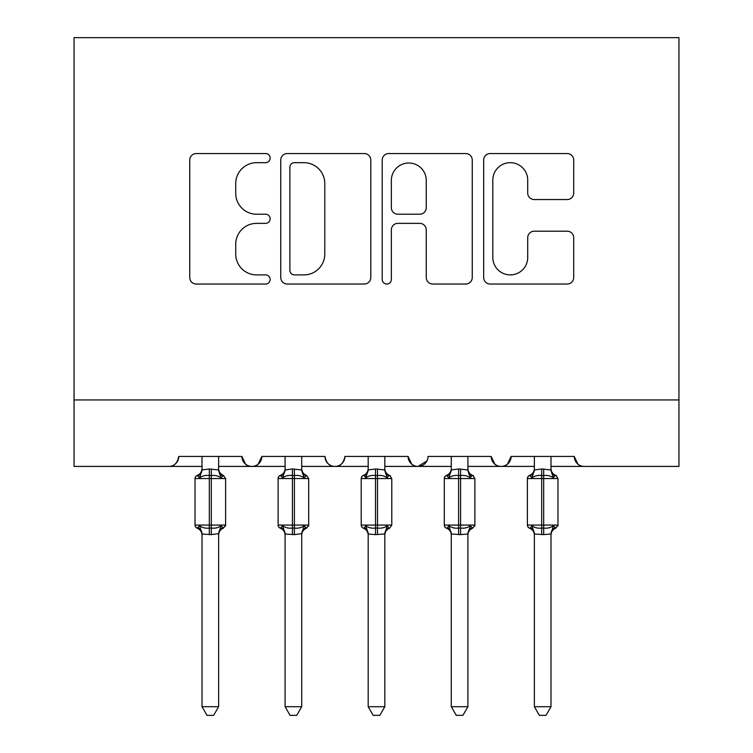 <?xml version="1.0" encoding="UTF-8"?>
<svg xmlns="http://www.w3.org/2000/svg" width="753" height="753" viewBox="0 0 753 753"><rect width="100%" height="100%" fill="white"/><g stroke="black" fill="none" stroke-linecap="round" stroke-linejoin="round"><path stroke-width="1.13" d="M270.148 158.111A4.565 4.565 0 0 0 265.574 153.546L196.251 153.546A6.523 6.523 0 0 0 189.728 160.069L189.728 277.518A6.523 6.523 0 0 0 196.251 284.041L265.574 284.041A4.565 4.565 0 0 0 270.148 279.476A4.565 4.565 0 0 0 265.574 274.901L256.604 274.901A20.877 20.877 0 0 1 235.727 254.025L235.727 244.236A20.877 20.877 0 0 1 256.604 223.359L265.574 223.359A4.565 4.565 0 0 0 270.148 218.794A4.565 4.565 0 0 0 265.574 214.219L256.604 214.219A20.877 20.877 0 0 1 235.727 193.342L235.727 183.553A20.877 20.877 0 0 1 256.604 162.676L265.574 162.676A4.565 4.565 0 0 0 270.148 158.111M567.188 199.545A6.523 6.523 0 0 0 573.711 193.022L573.711 160.069A6.523 6.523 0 0 0 567.188 153.546L490.194 153.546A6.523 6.523 0 0 0 483.671 160.069L483.671 277.518A6.523 6.523 0 0 0 490.194 284.041L567.188 284.041A6.523 6.523 0 0 0 573.711 277.518L573.711 237.713A6.523 6.523 0 0 0 567.188 231.19L534.235 231.19A6.523 6.523 0 0 0 527.712 237.713L527.712 257.451A17.451 17.451 0 0 1 510.261 274.901A17.451 17.451 0 0 1 492.801 257.451L492.801 180.127A17.451 17.451 0 0 1 510.261 162.676A17.451 17.451 0 0 1 527.712 180.127L527.712 193.022A6.523 6.523 0 0 0 534.235 199.545L567.188 199.545M74.048 399.928L678.952 399.928L678.952 37.65L74.048 37.65L74.048 466.408L168.766 466.408C174.056 466.596 177.379 463.274 178.743 456.431L241.892 456.431L245.534 464.14M370.787 160.069A6.523 6.523 0 0 0 364.264 153.546L287.269 153.546A6.523 6.523 0 0 0 280.747 160.069L280.747 277.518A6.523 6.523 0 0 0 287.269 284.041L364.264 284.041A6.523 6.523 0 0 0 370.787 277.518L370.787 160.069M388.736 153.546L465.731 153.546A6.523 6.523 0 0 1 472.253 160.069L472.253 277.518A6.523 6.523 0 0 1 465.731 284.041L432.777 284.041A6.523 6.523 0 0 1 426.254 277.518L426.254 229.881A6.523 6.523 0 0 0 419.732 223.359L397.866 223.359A6.523 6.523 0 0 0 391.344 229.881L391.344 279.476A4.565 4.565 0 0 1 386.778 284.041A4.565 4.565 0 0 1 382.213 279.476L382.213 160.069A6.523 6.523 0 0 1 388.736 153.546M218.624 466.408L251.86 466.408C246.57 466.596 243.247 463.274 241.892 456.431A9.968 9.968 0 0 0 251.86 466.408A9.968 9.968 0 0 0 261.837 456.431L324.985 456.431A9.968 9.968 0 0 0 334.953 466.408A9.968 9.968 0 0 0 344.921 456.431L408.079 456.431A9.968 9.968 0 0 0 418.047 466.408A9.968 9.968 0 0 0 428.015 456.431L491.163 456.431A9.968 9.968 0 0 0 501.14 466.408A9.968 9.968 0 0 0 511.108 456.431L574.257 456.431L577.909 464.14M467.905 466.408L501.14 466.408C506.43 466.596 509.753 463.274 511.108 456.431L507.466 464.14M534.376 466.408L501.14 466.408C495.85 466.596 492.528 463.274 491.163 456.431L494.815 464.14M384.811 466.408L418.047 466.408C412.757 466.596 409.434 463.274 408.079 456.431L411.722 464.14M285.095 466.408L251.86 466.408C257.149 466.596 260.472 463.274 261.837 456.431L258.185 464.14M574.257 456.431A9.968 9.968 0 0 0 584.234 466.408C578.944 466.596 575.621 463.274 574.257 456.431M678.952 399.928L678.952 466.408L550.989 466.408M168.766 466.408C174.056 466.596 177.388 463.274 178.743 456.431A9.968 9.968 0 0 1 168.766 466.408L202.011 466.408M301.718 466.408L334.953 466.408C340.243 466.596 343.566 463.274 344.921 456.431M368.189 466.408L334.953 466.408C329.663 466.596 326.341 463.274 324.985 456.431M451.282 466.408L418.047 466.408L426.942 460.949M294.451 162.676A4.565 4.565 0 0 0 289.886 167.241L289.886 270.336A4.565 4.565 0 0 0 294.451 274.901L303.911 274.901A20.877 20.877 0 0 0 324.788 254.025L324.788 183.553A20.877 20.877 0 0 0 303.911 162.676L294.451 162.676M426.254 180.456A17.451 17.451 0 0 0 408.794 163.006A17.451 17.451 0 0 0 391.344 180.456L391.344 207.696A6.523 6.523 0 0 0 397.866 214.219L419.732 214.219A6.523 6.523 0 0 0 426.254 207.696L426.254 180.456M202.011 456.431L202.002 469.957L209.315 468.978L209.315 478.541L195.027 478.541L195.027 525.067A3.323 3.323 0 0 0 197.211 528.192L199.592 525.716C202.303 527.759 205.541 528.531 209.315 528.06L211.311 528.06C215.085 528.531 218.323 527.759 221.034 525.716L223.425 528.192L225.608 525.067L225.608 478.541L223.425 475.416C220.403 474.117 218.803 471.83 218.624 468.554C218.803 471.83 220.403 474.117 223.425 475.416L221.034 477.891C218.323 475.849 215.085 475.068 211.311 475.548L209.315 475.548C205.541 475.068 202.303 475.849 199.592 477.891L197.211 475.416A3.323 3.323 0 0 0 195.027 478.541L195.027 525.067L225.608 525.067A3.323 3.323 0 0 1 225.42 526.159M202.011 533.952L202.011 706.709L218.624 706.709L218.634 533.651L211.311 534.63L202.011 533.99A7.314 6.975 -0 0 0 198.171 527.853M202.011 469.608L202.011 469.608A7.314 6.975 180 0 1 198.171 475.745M218.624 456.431L218.634 469.957L221.034 477.891M218.624 469.608L218.624 469.608A7.314 6.975 180 0 0 222.464 475.745M209.315 468.978L218.634 469.957L219.678 474.145M223.425 528.192C220.403 529.481 218.803 531.778 218.624 535.054C218.803 531.778 220.403 529.481 223.425 528.192L222.464 527.853A7.314 6.975 -0 0 0 218.624 533.99M199.592 477.891L202.002 469.957M199.592 525.716L202.002 533.651M221.034 525.716L218.634 533.651M218.624 706.709L213.636 715.35L207 715.35L202.011 706.709M285.095 456.431L285.095 469.957L292.409 468.978L292.409 478.541L278.121 478.541L278.121 525.067A3.323 3.323 0 0 0 280.304 528.192L282.686 525.716C285.396 527.759 288.634 528.531 292.409 528.06L294.404 528.06C298.179 528.531 301.416 527.759 304.127 525.716L306.518 528.192L308.692 525.067L308.692 478.541L306.518 475.416C303.497 474.117 301.897 471.83 301.718 468.554C301.897 471.83 303.497 474.117 306.518 475.416L304.127 477.891C301.416 475.849 298.179 475.068 294.404 475.548L292.409 475.548C288.634 475.068 285.396 475.849 282.686 477.891L280.304 475.416A3.323 3.323 0 0 0 278.121 478.541L278.121 525.067L308.692 525.067A3.323 3.323 0 0 1 308.514 526.159M285.095 533.952L285.095 706.709L301.718 706.709L301.727 533.651L294.404 534.63L285.095 533.99A7.314 6.975 -0 0 0 281.255 527.853M285.095 469.608L285.095 469.608A7.314 6.975 180 0 1 281.255 475.745M384.811 469.608L384.811 469.608A7.314 6.975 180 0 0 388.652 475.745L389.612 475.416A3.323 3.323 0 0 1 390.562 475.962M364.348 527.853L365.779 525.716C368.49 527.759 371.728 528.531 375.502 528.06L377.498 528.06C381.272 528.531 384.51 527.759 387.221 525.716L388.652 527.853A7.314 6.975 -0 0 0 384.811 533.99L384.811 706.709L368.189 706.709L368.189 533.952A7.314 6.975 -0 0 0 364.348 527.853L363.388 528.192A3.323 3.323 0 0 1 361.214 525.067L361.214 478.541A3.323 3.323 0 0 1 363.388 475.416C366.41 474.117 368.01 471.83 368.189 468.554M368.189 469.608L368.189 469.608A7.314 6.975 180 0 1 364.348 475.745L363.388 475.416M467.905 469.608L467.905 469.608A7.314 6.975 180 0 0 471.745 475.745L472.696 475.416A3.323 3.323 0 0 1 473.656 475.962M471.745 475.745L470.314 477.891C467.604 475.849 464.366 475.068 460.591 475.548L458.596 475.548C454.821 475.068 451.584 475.849 448.873 477.891L446.482 475.416A3.323 3.323 0 0 0 444.308 478.541L444.308 525.067L474.879 525.067A3.323 3.323 0 0 1 474.701 526.159M467.905 533.99L460.591 534.63L451.282 533.99A7.314 6.975 -0 0 0 447.442 527.853L448.873 525.716C451.584 527.759 454.821 528.531 458.596 528.06L460.591 528.06C464.366 528.531 467.604 527.759 470.314 525.716L472.696 528.192L471.745 527.853A7.314 6.975 -0 0 0 467.905 533.99L467.905 706.709L462.916 715.35L456.271 715.35L451.282 706.709L451.282 533.952M451.282 469.608L451.282 469.608A7.314 6.975 180 0 1 447.442 475.745M550.989 469.608L550.989 469.608A7.314 6.975 180 0 0 554.829 475.745L555.789 475.416A3.323 3.323 0 0 1 556.749 475.962M554.829 475.745L553.408 477.891C550.697 475.849 547.459 475.068 543.685 475.548L541.689 475.548C537.915 475.068 534.677 475.849 531.966 477.891L529.575 475.416A3.323 3.323 0 0 0 527.392 478.541L527.392 525.067L557.973 525.067A3.323 3.323 0 0 1 557.794 526.159M550.989 533.99L543.685 534.63L534.376 533.99A7.314 6.975 -0 0 0 530.536 527.853L531.966 525.716C534.677 527.759 537.915 528.531 541.689 528.06L543.685 528.06C547.459 528.531 550.697 527.759 553.408 525.716L555.789 528.192L554.829 527.853A7.314 6.975 -0 0 0 550.989 533.99L550.989 706.709L546 715.35L539.364 715.35L534.376 706.709L534.376 533.952M534.376 469.608L534.376 469.608A7.314 6.975 180 0 1 530.536 475.745M301.718 456.431L301.727 469.957L304.127 477.891M301.718 469.608L301.718 469.608A7.314 6.975 180 0 0 305.558 475.745M292.409 468.978L301.727 469.957L302.762 474.145M306.518 528.192C303.497 529.481 301.897 531.778 301.718 535.054C301.897 531.778 303.497 529.481 306.518 528.192L305.558 527.853A7.314 6.975 -0 0 0 301.718 533.99M282.686 477.891L285.095 469.957M282.686 525.716L285.095 533.651M304.127 525.716L301.727 533.651M301.718 706.709L296.729 715.35L290.084 715.35L285.095 706.709M388.652 475.745L387.221 477.891C384.51 475.849 381.272 475.068 377.498 475.548L375.502 475.548C371.728 475.068 368.49 475.849 365.779 477.891L364.348 475.745M368.189 456.431L368.189 469.957L375.502 468.978L375.502 525.067L391.786 525.067L391.786 478.541L361.214 478.541L361.214 525.067L375.502 525.067L375.502 534.63L368.189 533.99M384.811 533.952L375.502 534.63M384.811 456.431L384.811 469.957L387.221 477.891M375.502 468.978L384.811 469.957L385.856 474.145M388.652 527.853L389.612 528.192L388.652 527.853M365.779 477.891L368.189 469.957M365.779 525.716L368.189 533.651M387.221 525.716L384.811 533.651M384.811 706.709L379.823 715.35L373.177 715.35L368.189 706.709M451.282 456.431L451.273 469.957L458.596 468.978L458.596 478.541L444.308 478.541L444.308 525.067A3.323 3.323 0 0 0 446.482 528.192L447.442 527.853M472.696 528.192C469.674 529.481 468.074 531.778 467.905 535.054C468.074 531.778 469.674 529.481 472.696 528.192L474.879 525.067L474.879 478.541L458.596 478.541L458.596 534.63M451.282 706.709L467.905 706.709M467.905 456.431L467.905 469.957L470.314 477.891M458.596 468.978L467.905 469.957L468.95 474.145M448.873 477.891L451.273 469.957M448.873 525.716L451.273 533.651M470.314 525.716L467.905 533.651M534.376 456.431L534.366 469.957L541.689 468.978L541.689 478.541L527.392 478.541L527.392 525.067A3.323 3.323 0 0 0 529.575 528.192L530.536 527.853M555.789 528.192C552.768 529.481 551.168 531.778 550.989 535.054C551.168 531.778 552.768 529.481 555.789 528.192L557.973 525.067L557.973 478.541L541.689 478.541L541.689 534.63M534.376 706.709L550.989 706.709M550.989 456.431L550.998 469.957L553.408 477.891M541.689 468.978L550.998 469.957L552.043 474.145M531.966 477.891L534.366 469.957M531.966 525.716L534.366 533.651M553.408 525.716L550.998 533.651M225.608 478.541L209.315 478.541L209.315 534.63M211.311 534.63L211.311 468.978M308.692 478.541L292.409 478.541L292.409 534.63M294.404 534.63L294.404 468.978M377.498 534.63L377.498 468.978M460.591 534.63L460.591 468.978M543.685 534.63L543.685 468.978M196.251 527.646L195.206 526.159M196.251 475.962L195.206 477.449M197.211 475.416C200.232 474.117 201.832 471.83 202.011 468.554M197.211 528.192C200.232 529.481 201.832 531.778 202.011 535.054M279.344 527.646L278.299 526.159M279.344 475.962L278.299 477.449M362.438 527.646L361.393 526.159M362.438 475.962L361.393 477.449M389.612 475.416C386.59 474.117 384.99 471.83 384.811 468.554C384.99 471.83 386.59 474.117 389.612 475.416L391.786 478.541M389.612 528.192C386.59 529.481 384.99 531.778 384.811 535.054C384.99 531.778 386.59 529.481 389.612 528.192L391.786 525.067M445.531 527.646L444.486 526.159M445.531 475.962L444.486 477.449M472.696 475.416C469.674 474.117 468.074 471.83 467.905 468.554C468.074 471.83 469.674 474.117 472.696 475.416L474.879 478.541M528.615 527.646L527.58 526.159M528.615 475.962L527.58 477.449M555.789 475.416C552.768 474.117 551.168 471.83 550.989 468.554C551.168 471.83 552.768 474.117 555.789 475.416L557.973 478.541M280.304 475.416C283.326 474.117 284.926 471.83 285.095 468.554M280.304 528.192C283.326 529.481 284.926 531.778 285.095 535.054M363.388 528.192C366.41 529.481 368.01 531.778 368.189 535.054M446.482 475.416C449.503 474.117 451.103 471.83 451.282 468.554M446.482 528.192C449.503 529.481 451.103 531.778 451.282 535.054M529.575 475.416C532.597 474.117 534.197 471.83 534.376 468.554M529.575 528.192C532.597 529.481 534.197 531.778 534.376 535.054"/></g></svg>
